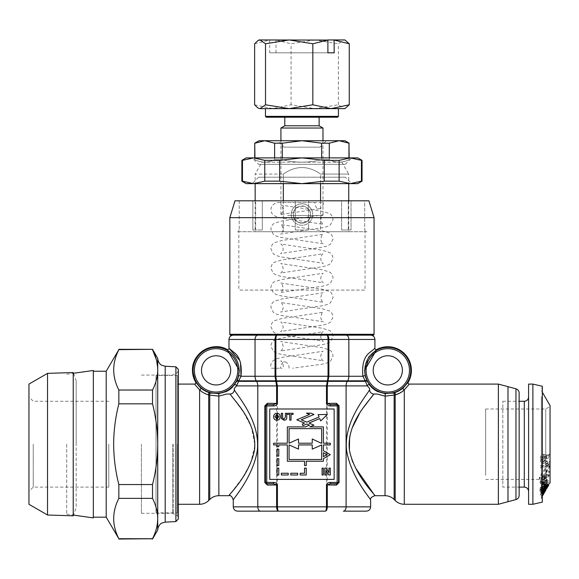 <?xml version="1.0" encoding="UTF-8"?>
<svg xmlns="http://www.w3.org/2000/svg" width="579" height="579" viewBox="0 0 579 579"><rect width="100%" height="100%" fill="white"/><g stroke="black" fill="none" stroke-linecap="round" stroke-linejoin="round"><path stroke-width="0.43" stroke-dasharray="2.9 2.17" d="M498.374 384.094L498.374 504.28M404.294 389.862L409.36 384.094A1.288 1.288 -92 0 1 408.238 382.162L403.433 387.742A1.288 1.049 -131.3 0 0 404.294 389.862L404.294 504.28M507.986 386.671L507.986 501.711L507.986 386.671M373.202 370.357A14.591 14.591 0 0 1 387.8 355.767A14.591 14.591 0 0 1 402.391 370.357A14.591 14.591 0 0 1 387.8 384.955A14.591 14.591 0 0 1 373.202 370.357M408.238 382.162A23.609 23.609 0 0 0 376.806 349.463A1.288 1.288 -178.3 0 1 374.917 348.326L369.105 353.016C363.916 357.315 361.853 365.067 362.903 376.278A1.288 0.441 166.2 0 1 364.263 375.778A1.288 0.441 166.2 0 1 365.233 375.966L364.553 370.357L368.642 357.084M201.506 370.357A14.591 14.591 0 0 1 216.097 355.767A14.591 14.591 0 0 1 230.695 370.357A14.591 14.591 0 0 1 216.097 384.955A14.591 14.591 0 0 1 201.506 370.357M228.98 348.326A1.288 1.288 178.3 0 1 227.091 349.463L239.344 370.357L238.15 377.776M178.325 504.28L177.471 504.28L177.471 384.094L177.471 504.28M178.325 384.094L177.471 384.094M208.708 500.509L208.708 394.943A1.288 1.071 106 0 1 209.96 392.902C206.196 391.715 203.034 389.993 200.464 387.742L195.651 382.162A1.288 1.288 92 0 1 194.537 384.094L199.603 389.862C201.991 392.171 205.024 393.865 208.708 394.943L218.855 396.137L226.686 394.031L230.095 394.031L243.643 412.364L251.46 427.208L254.912 445.171L250.729 462.939L242.746 477.393L229.747 494.763M177.471 512.871L177.471 375.51L177.471 512.871L156.004 512.871L156.004 375.51L156.004 512.871M177.471 375.51L156.004 375.51M293.075 413.283L293.075 414.426L291.049 414.426L291.049 420.151L289.732 420.151L289.732 414.426L287.705 414.426L287.705 413.283L293.075 413.283M281.416 418.668L281.278 413.283L282.603 413.283L282.653 418.161L284.05 419.095L285.418 417.09L285.418 413.283L286.735 413.283L286.735 416.873C286.989 418.986 286.106 420.108 284.086 420.238L281.416 418.668M273.925 415.013L275.416 413.464L276.863 413.196C279.006 413.37 280.091 414.55 280.135 416.728C280.091 418.892 279.013 420.065 276.885 420.238C274.757 420.079 273.672 418.921 273.621 416.757L273.925 415.013M274.938 416.714L276.885 419.095L278.81 416.692L276.885 414.34L274.938 416.714M278.767 456.086L277.052 456.086L277.052 449.224L278.767 449.224L278.767 456.086M278.767 465.53L277.052 465.53L277.052 458.662L278.767 458.662L278.767 465.53M278.767 474.975L277.052 474.975L277.052 468.107L278.767 468.107L278.767 474.975M288.212 473.26L288.212 474.975L281.343 474.975L281.343 473.26L288.212 473.26M324.819 474.975L324.819 468.107L326.201 468.107L328.959 472.623L328.959 468.107L330.276 468.107L330.276 474.975L328.858 474.975L326.136 470.532L326.136 474.975L324.819 474.975M322.09 474.975L322.09 468.107L323.408 468.107L323.408 474.975L322.09 474.975M306.24 474.975L300.233 474.975L300.233 473.26L304.525 473.26L304.525 468.107L306.24 468.107L306.24 474.975M297.657 474.975L290.788 474.975L290.788 473.26L297.657 473.26L297.657 474.975M298.511 449.13L289.073 444.925L289.073 459.523L321.692 459.523L321.692 444.925L312.247 449.13L312.247 444.925L298.511 444.925L298.511 449.13M321.265 443.21L312.247 439.005L312.247 443.21L298.511 443.21L298.511 439.005L289.073 443.21L289.073 428.619L321.692 428.619L321.692 443.21L321.265 443.21M323.408 452.72L323.408 456.679L326.846 454.696L323.408 452.72M306.783 422.149L319.087 416.981L318.088 414.607L327.338 414.455L320.744 420.94L319.753 418.566L308.998 423.075L313.97 425.16L309.823 426.904L323.408 426.904L323.408 443.21L330.276 443.21L330.276 444.925L323.408 444.925L323.408 450.737L330.276 454.696L323.408 458.662L323.408 461.239L306.24 461.239L306.24 465.53L304.525 465.53L304.525 461.239L287.35 461.239L287.35 444.925L278.767 444.925L278.767 446.648L277.052 446.648L277.052 444.925L273.621 444.925L273.621 443.21L287.35 443.21L287.35 426.904L305.379 426.904L309.526 425.16L306.783 424.009L302.955 425.616L302.289 424.031L304.561 423.075L296.795 419.818L309.526 414.477L306.407 413.167L310.843 413.167L313.97 414.477L301.232 419.818L306.783 422.149M334.141 479.39L334.141 408.991L269.756 408.991L269.756 479.39L334.141 479.39M276.596 484.956L276.596 506.857C276.711 509.448 277.355 510.881 278.513 511.148L325.384 511.148C326.042 510.881 326.404 509.448 326.476 506.857L257.8 506.857A4.292 2.757 -90 0 0 260.564 511.148L278.513 511.148L277.826 510.193M325.384 511.148C326.542 510.881 327.178 509.448 327.301 506.857L326.476 506.857L326.476 454.913M277.421 414.405L277.421 385.904L276.596 381.351A1.288 0.883 -20 0 1 276.009 381.351L276.596 385.904L276.596 414.361M238.476 381.351L238.729 380.83A1.288 1.216 -153.9 0 0 236.775 381.148L236.529 381.641A1.288 1.223 -152.6 0 1 238.476 381.351L256.591 381.351L256.258 380.83L275.821 380.83L276.009 381.351L256.591 381.351A6.441 4.14 -90 0 1 257.8 385.904L326.476 385.904L326.476 454.486M233.272 506.857L257.8 506.857L257.8 385.904L236.536 385.904A1.288 1.144 -142 0 0 234.307 385.093M343.333 511.148A4.292 2.757 90 0 0 346.097 506.857L327.301 506.857L327.301 385.904L328.076 380.83A1.288 0.883 20 0 1 327.49 380.83L327.301 381.351L276.596 381.351L275.857 376.278L240.994 376.278A1.288 0.441 -166.2 0 0 239.634 375.778A1.288 0.441 -166.2 0 0 238.664 375.966M240.524 362.751L239.619 360.333M200.464 387.742A1.288 1.049 131.3 0 1 199.603 389.862L199.603 504.28M232.143 387.539A23.5 23.5 0 0 1 226.136 391.614L218.717 393.655L210.944 393.163A1.288 1.1 103.6 0 0 209.75 395.225L209.75 499.467M218.717 393.655L218.855 495.696M230.095 394.031C232.628 393.763 234.032 392.359 234.292 389.812C238.309 396.933 260.246 421.599 257.351 450.071C253.211 477.139 232.722 499.264 233.272 499.988C232.649 499.359 253.168 477.205 257.337 450.144C260.297 421.693 238.273 396.854 234.292 389.812L234.292 388.48M365.805 377.949L367.122 381.148A1.288 1.216 153.9 0 0 365.168 380.83L365.421 381.351A1.288 1.223 152.6 0 1 367.368 381.641L369.59 385.093A1.288 1.144 142 0 0 367.361 385.904L369.605 388.48L369.605 389.812C365.588 396.89 343.593 421.736 346.553 450.136C350.744 477.226 371.146 499.221 370.625 499.988C371.262 499.387 350.787 477.291 346.568 450.223C343.55 421.78 365.624 396.832 369.605 389.812C369.865 392.352 371.262 393.763 373.802 394.031L377.211 394.031L385.035 396.137L394.147 395.225A1.288 1.1 -103.6 0 0 392.953 393.163L385.18 393.655L377.761 391.614A23.5 23.5 0 0 1 371.754 387.539M385.035 495.696L385.18 393.655M394.147 499.467L394.147 395.225L395.182 394.943A1.288 1.071 -106 0 0 393.937 392.902M395.182 500.509L395.182 394.943L402.673 391.252M401.631 389.175L396.224 392.128M328.04 376.278L327.49 380.83L276.407 380.83A1.288 0.883 -20 0 1 275.821 380.83L275.032 376.278L275.032 339.453L348.855 339.453A4.292 2.757 90 0 0 346.097 335.161L276.95 335.161C276.292 335.436 275.93 336.862 275.857 339.453L275.857 376.278L328.865 376.278L328.865 339.453C328.742 336.862 328.105 335.436 326.947 335.161C327.605 335.436 327.967 336.862 328.04 339.453L328.04 376.278M365.421 381.351L328.076 380.83L328.865 376.278L348.855 376.278L348.855 339.453L374.917 339.453M370.625 506.857L346.097 506.857L346.097 385.904A6.441 4.14 90 0 1 347.306 381.351L327.888 381.351A1.288 0.883 20 0 1 327.301 381.351L326.476 385.904L367.361 385.904M355.636 468.114L352.973 462.476M351.887 459.704L349.405 450.129M349.622 436.957L352.075 428.156M359.407 413.703L363.807 407.08M228.98 339.453L255.042 339.453A4.292 2.757 -90 0 1 257.8 335.161L233.272 335.161M318.436 335.161L237.564 335.161L318.436 335.161M276.95 335.161C275.792 335.436 275.155 336.862 275.032 339.453L255.042 339.453L255.042 376.278A6.441 4.14 -90 0 0 256.258 380.83L238.729 380.83M502.833 401.269L519.146 401.269L519.146 487.113L502.833 487.113L502.833 401.269L502.833 487.113M519.146 444.187L519.146 492.266L519.146 444.187M543.326 489.313L546.641 483.545L544.578 487.12L546.808 488.401L548.87 484.818L546.641 483.537L548.863 484.826M540.887 493.525L547.488 482.083L540.279 494.524L540.887 493.525L543.116 494.813L545.983 489.848M545.194 489.364L545.288 490.427L544.557 491.672L544.463 490.608L545.194 489.364L542.964 488.126L543.059 489.154L542.328 490.399L542.234 489.371L542.964 488.126M550.05 482.821L550.05 405.561M541.351 396.716L541.351 497.889L541.351 396.716M540.743 489.255L539.722 490.782L540.373 489.349L542.603 490.507L542.262 489.834L544.796 483.081L547.604 479.513L547.35 480.975L544.796 479.904L545.36 480.975L542.559 487.113L540.743 489.255L542.972 490.427L541.958 491.955L542.291 490.218M545.382 480.606L547.589 482.112L544.788 488.307L542.972 490.427M542.617 486.309L541.336 487.931L544.224 481.301L544.586 481.808L542.617 486.309L544.853 487.482L543.565 489.089L546.453 482.394L546.764 483.371L544.853 487.482M544.224 481.301L546.815 482.937L544.224 481.301M540.967 488.003L542.617 482.951L543.746 481.54L540.967 488.003L543.196 489.146L544.853 484.022L545.975 482.618L543.196 489.146M540.062 489.081L540.373 489.349L540.033 488.705L542.566 482.032L544.904 478.515L545.375 478.457L544.796 479.904L547.611 481.735M550.05 477.501L550.05 406.516L550.05 477.501M545.758 475.308L545.758 408.991L545.758 475.308M485.665 475.308L485.665 408.991L485.665 475.308M542.32 496.203L541.351 497.889L542.32 502.102L542.32 386.273L541.351 390.492L542.32 392.178M532.883 504.28L532.883 384.094M528.591 504.28L528.591 384.094M528.591 485.933L528.591 396.97L528.591 485.933M543.775 493.699L545.556 490.601M540.931 490.116L540.685 492.02C540.648 492.895 541.43 491.998 543.037 489.32L546.127 483.132C546.055 482.314 545.165 483.204 543.457 485.81L540.931 490.116L543.167 491.31M541.553 489.465L543.782 490.674M543.457 485.81L545.686 487.004M548.356 484.377L546.055 482.785L548.284 484.015M545.396 485.021L547.625 486.288M542.914 493.265L540.735 492.396L542.972 493.648M543.037 489.32L545.266 490.594M544.81 486.186L547.046 487.46M543.449 486.512L542.147 488.857L545.266 484.536L543.449 486.512L545.679 487.728M542.147 488.857L544.376 490.073M547.459 485.6L545.266 484.536L547.502 485.781M544.839 485.723L547.075 486.982M543.174 488.763L544.296 486.83L541.524 490.652C541.524 491.195 542.082 490.565 543.174 488.763L545.404 490.022M544.296 486.83L546.525 488.09M543.022 491.687L541.524 490.652L543.088 491.52M541.712 489.943L543.942 491.173M545.845 484.428L548.074 485.701M545.295 485.535L547.524 486.809M542.328 490.399L544.557 491.672M543.059 489.154L545.288 490.427M542.559 487.113L544.788 488.307M539.722 490.782L541.958 491.955M540.033 488.705L542.262 489.834M542.566 482.032L544.796 483.081M544.296 480.078L546.525 481.142M541.336 487.931L543.565 489.089M542.617 482.951L544.853 484.022M543.746 481.54L545.975 482.618M540.808 487.532L543.037 488.662M544.904 478.515L547.133 479.557M546.171 471.501L546.981 470.481L546.96 474.635L543.442 479.846L543.601 476.51L542.472 477.241L540.815 481.33L541.908 481.489L541.821 482.705L540.373 483.595L540.019 482.394L542.407 475.989L544.231 474.867L544.542 477.147L546.192 474.679L546.171 471.501L548.4 472.377L549.21 471.349L549.189 475.641L545.671 480.867L545.816 477.436L544.701 478.16L543.044 482.3L543.283 483.002L544.137 482.495L544.05 483.74L542.617 484.609L542.248 483.356L544.636 476.864L546.438 475.764L546.779 478.131L548.422 475.656L548.4 472.377M546.192 474.679L548.422 475.656M544.542 477.147L546.779 478.131M544.694 476.191L546.923 477.161M542.407 475.989L544.636 476.864M540.019 482.394L542.248 483.356M541.821 482.705L544.05 483.74M541.908 481.489L544.137 482.495M543.044 482.3L540.815 481.33L541.047 482.003L543.283 483.002M542.472 477.241L544.701 478.16M546.96 474.635L549.189 475.641M546.981 470.481L549.21 471.349M543.442 479.846L545.671 480.867M543.891 477.407L546.12 478.377M547.35 464.908L547.358 466.435L539.244 478.804L539.324 477.32L547.35 464.908L549.58 465.61L549.594 467.181L541.474 479.658L541.553 478.138L549.58 465.61M539.244 478.804L541.474 479.658M547.358 466.435L549.594 467.181M539.324 477.32L541.553 478.138M547.416 461.036L547.307 463.793L546.402 465.183L546.504 463.352L540.511 467.608L540.554 465.878L547.416 461.036L549.652 461.601L549.543 464.459L548.639 465.863L548.74 463.974L542.74 468.208L542.784 466.442L549.652 461.601M540.554 465.878L542.784 466.442M547.307 463.793L549.543 464.459M546.402 465.183L548.639 465.863M546.504 463.352L548.74 463.974M540.511 467.608L542.74 468.208M546.699 457.83C546.598 455.376 545.881 454.341 544.557 454.725C543.225 455.68 542.501 457.519 542.4 460.24L543.659 463.417L544.412 463.301L546.504 460.848L549.688 455.333L549.225 454.016L546.554 458.763L546.699 457.83L544.47 457.432C544.369 455.058 543.652 454.059 542.328 454.443C540.989 455.384 540.272 457.186 540.171 459.842L541.408 462.918L542.183 462.795L544.267 460.37L547.459 454.964L546.996 453.697L544.325 458.344L544.47 457.432M543.001 454.32L545.215 454.602L543.001 454.32M542.4 460.24L540.171 459.842M544.412 463.301L542.183 462.795M546.504 460.848L544.267 460.37M549.688 455.333L547.459 454.964M543.645 458.119L542.284 460.949L541.054 459.371L542.357 456.324L545.005 456.578L542.357 456.324L543.645 458.119L545.874 458.525L544.513 461.405L544.028 461.492L541.785 461.036L544.513 461.405L543.283 459.769L544.586 456.657L545.874 458.525M541.054 459.371L543.283 459.769M546.554 458.763L544.325 458.344M547.488 482.083L549.724 483.371L547.488 482.068L546.641 483.537M545.418 485.607L547.654 486.896M545.679 484.869L547.908 486.143M544.246 487.547L546.475 488.828M542.422 490.391L544.651 491.665M541.539 492.411L540.279 494.56L542.509 495.812M542.234 491.13L544.463 492.418M544.122 487.931L546.359 489.219M545.57 485.434L547.799 486.715L548.878 484.833M547.727 486.678L546.808 488.401M545.679 485.072L547.915 486.353M542.422 490.63L544.651 491.911M546.004 489.776L543.775 488.488L546.004 489.791M541.112 493.098L543.341 494.379L541.112 493.113M542.335 491.021L544.571 492.309M239.207 200.812L239.207 230.001L239.207 200.812L252.864 200.812L252.864 230.001L252.864 200.812L239.207 200.812M252.864 230.001L262.301 230.001L255.629 230.001L255.629 200.812L252.864 200.812L262.301 200.812L262.301 230.001L262.301 200.812L295.268 200.812L295.268 230.001L295.268 200.812L255.629 200.812L255.629 230.001L252.864 230.001L262.301 230.001L252.864 230.001M295.268 230.001L308.621 230.001L308.621 200.812L308.621 230.001L295.268 230.001M308.621 200.812L351.033 200.812L351.033 230.001L351.033 200.812L364.69 200.812L364.69 230.001L364.69 200.812L341.596 200.812L341.596 230.001L341.596 200.812L308.621 200.812M341.596 230.001L351.033 230.001L341.596 230.001L351.033 230.001L348.269 230.001L348.269 200.812L348.269 230.001L341.596 230.001M365.045 230.001L365.045 290.093L238.852 290.093L365.045 290.093M238.852 230.001L238.852 290.093M230.695 335.161L373.202 335.161M229.834 217.653L374.063 217.653M234.987 200.812L368.91 200.812M367.455 200.812L364.69 200.812L367.455 200.812M295.268 200.812L301.948 200.812L295.268 200.812M291.215 214.541A10.733 10.733 0 0 0 301.948 225.274A10.733 10.733 0 0 0 312.682 214.541A10.733 10.733 0 0 1 301.948 225.274A10.733 10.733 0 0 1 291.215 214.541A10.733 10.733 0 0 1 301.948 203.815A10.733 10.733 0 0 1 312.682 214.541A10.733 10.733 0 0 0 301.948 203.815A10.733 10.733 0 0 0 291.215 214.541M310.532 214.541A8.584 8.584 0 0 1 301.948 223.132A8.584 8.584 0 0 1 293.365 214.541A8.584 8.584 0 0 1 301.948 205.958A8.584 8.584 0 0 1 310.532 214.541C311.075 203.482 292.836 203.453 293.365 214.541A8.584 8.584 0 0 0 301.948 223.132A8.584 8.584 0 0 0 310.532 214.541C311.061 225.622 292.836 225.622 293.365 214.541C292.822 203.468 311.082 203.482 310.532 214.541A8.584 8.584 0 0 0 301.948 205.958A8.584 8.584 0 0 0 293.365 214.541C292.829 225.629 311.068 225.615 310.532 214.541M283.334 200.812L283.334 231.716L320.563 231.716L320.563 174.069L348.739 174.069L348.739 183.637M348.739 200.812L348.739 231.716L320.563 231.716L348.739 231.716M262.026 162.178L341.871 162.178L262.026 162.178L255.158 174.069L283.334 174.069L255.158 174.069L255.158 183.637M341.871 162.178L348.739 174.069L320.563 174.069C308.216 165.399 295.804 165.399 283.334 174.069L283.334 183.637M320.563 183.637L320.563 174.069C308.202 165.399 295.789 165.399 283.334 174.069L283.334 231.716L320.563 231.716L320.563 200.812M283.334 231.716L255.158 231.716L283.334 231.716M366.992 231.716L236.905 231.716L366.992 231.716M289.102 368.215A6.224 4.285 90 0 0 285.288 362.027A6.224 4.285 90 0 0 284.817 361.991A6.224 4.285 90 0 0 280.533 368.215L282.675 368.215C284.832 366.413 281.061 359.827 280.685 360.992L285.288 362.027M278.398 202.527L323.364 202.527A6.224 4.285 -90 0 1 319.528 208.715A6.224 4.285 -90 0 1 319.08 208.751A6.224 4.285 -90 0 1 314.795 202.527L277.544 202.527C271.942 204.119 269.959 207.535 271.573 212.761C272.463 214.527 274.193 215.866 276.762 216.77L281.77 218.022L323.437 224.326C322.677 224.413 321.758 223.06 320.679 220.273C321.345 216.481 322.185 214.657 323.212 214.795L282.024 220.961L274.511 223.212C272.608 224.138 271.377 226.099 270.827 229.096L273.346 234.437L276.69 236.239L281.56 237.477L323.437 243.817C322.677 243.904 321.758 242.55 320.679 239.764C321.345 235.979 322.185 234.148 323.212 234.285L282.024 240.451L274.511 242.71C272.608 243.629 271.377 245.59 270.827 248.586L273.346 253.928L276.69 255.73L281.56 256.967L323.437 263.315C322.677 263.394 321.758 262.048 320.679 259.254C321.345 255.469 322.185 253.638 323.212 253.783L282.024 259.949L274.511 262.2C272.608 263.119 271.377 265.081 270.827 268.084L273.346 273.426L276.69 275.22L281.56 276.465L323.437 282.805C322.677 282.892 321.758 281.539 320.679 278.752C321.345 274.96 322.185 273.136 323.212 273.274L282.024 279.44L274.511 281.691C272.608 282.617 271.377 284.571 270.827 287.575L273.346 292.916L276.69 294.718L281.56 295.956L323.437 302.296C322.677 302.383 321.758 301.029 320.679 298.243C321.345 294.45 322.185 292.627 323.212 292.764L282.024 298.93L274.511 301.189C272.608 302.108 271.377 304.069 270.827 307.065L273.346 312.407L276.69 314.209L281.56 315.446L323.437 321.786C322.677 321.873 321.758 320.52 320.679 317.733C321.345 313.948 322.185 312.117 323.212 312.255L282.024 318.428L274.511 320.679C272.608 321.598 271.377 323.56 270.827 326.556L273.346 331.897L276.69 333.699L281.56 334.944L323.437 341.284C322.677 341.364 321.758 340.018 320.679 337.231C321.345 333.439 322.185 331.615 323.212 331.753L282.024 337.919L274.511 340.17C272.608 341.089 271.377 343.05 270.827 346.054L273.346 351.395L276.69 353.19L281.56 354.435L323.437 360.775C322.677 360.862 321.758 359.508 320.679 356.722C321.345 352.929 322.185 351.106 323.212 351.243L282.024 357.409L276.393 358.835L273.201 360.579C270.748 363.373 270.132 365.921 271.341 368.215L280.533 368.215M319.528 208.715L280.46 214.577C281.22 214.664 282.139 213.311 283.218 210.524C282.552 206.739 281.705 204.908 280.685 205.046L321.873 211.219L329.386 213.47C331.289 214.389 332.52 216.351 333.07 219.347L330.551 224.688C328.698 226.143 325.955 227.156 322.337 227.728L280.46 234.075C281.22 234.155 282.139 232.809 283.218 230.022C282.552 226.23 281.705 224.406 280.685 224.543L321.873 230.71L329.386 232.961C331.289 233.88 332.52 235.841 333.07 238.845L330.551 244.186L327.207 245.981L322.337 247.226L280.46 253.566C281.22 253.653 282.139 252.299 283.218 249.513C282.552 245.72 281.705 243.897 280.685 244.034L321.873 250.2L329.386 252.451C331.289 253.378 332.52 255.332 333.07 258.335L330.551 263.677L327.207 265.479L322.337 266.716L280.46 273.056C281.22 273.143 282.139 271.79 283.218 269.003C282.552 265.211 281.705 263.387 280.685 263.525L321.873 269.691L329.386 271.949C331.289 272.868 332.52 274.83 333.07 277.826L330.551 283.167L327.207 284.969L322.337 286.207L280.46 292.547C281.22 292.634 282.139 291.28 283.218 288.494C282.552 284.709 281.705 282.878 280.685 283.015L321.873 289.189L329.386 291.44C331.289 292.359 332.52 294.32 333.07 297.317L330.551 302.665C328.698 304.113 325.955 305.126 322.337 305.705L280.46 312.045C281.22 312.124 282.139 310.778 283.218 307.992C282.552 304.199 281.705 302.376 280.685 302.513L321.873 308.679L329.386 310.93C331.289 311.849 332.52 313.811 333.07 316.814L330.551 322.156L327.207 323.951L322.337 325.195L280.46 331.535C281.22 331.622 282.139 330.269 283.218 327.482C282.552 323.69 281.705 321.866 280.685 322.004L321.873 328.17L329.386 330.428C331.289 331.347 332.52 333.309 333.07 336.305L330.551 341.646L327.207 343.448L322.337 344.686L280.46 351.026C281.22 351.113 282.139 349.759 283.218 346.973C282.552 343.188 281.705 341.357 280.685 341.494L321.873 347.668L329.386 349.919C331.289 350.838 332.52 352.799 333.07 355.796L330.551 361.137L327.207 362.939L322.337 364.177L292.641 368.215M277.211 108.628L338.433 108.628L277.211 108.628M265.464 116.35L338.433 116.35M266.318 117.211L337.579 117.211M290.303 117.211L319.116 117.211L290.303 117.211M284.781 125.795L319.116 125.795M280.916 128.024L322.981 128.024M287.691 215.511L322.981 215.511L287.691 215.511M259.023 108.628L344.874 108.628M254.63 104.792L272.847 108.628L291.063 104.792L314.723 108.628L338.382 104.792L343.825 108.628L345.945 108.005M345.945 40.573L343.825 39.951L338.382 43.78L314.723 39.951L344.874 39.951M314.723 39.951L291.063 43.78L276.002 40.074L314.723 39.951M259.023 39.951L276.147 39.951M254.63 43.78L269.836 39.951M269.691 40.074L269.691 52.827L327.895 52.827L269.691 52.827M276.002 52.827L276.002 40.074M291.063 104.792L291.063 43.78M338.382 104.792L338.382 43.78M283.92 147.153L319.977 147.153L283.92 147.153L277.479 140.719L326.411 140.719L277.479 140.719M319.977 147.153L326.411 140.719M349.166 143.194L348.956 157.886M349.166 157.886L349.166 159.695M329.285 157.886L329.285 159.695L321.62 159.695L321.62 157.886M282.277 157.886L282.277 159.695L274.612 159.695L274.612 157.886M254.941 157.886L254.731 143.194M282.277 159.695L282.277 143.194L274.612 143.194L274.612 159.695L282.277 159.695C295.399 162.967 308.513 162.967 321.62 159.695L329.285 159.695L329.285 143.194L321.62 143.194L321.62 159.695C308.513 162.967 295.399 162.967 282.277 159.695M321.62 143.194L301.948 140.719L282.277 143.194M274.612 143.194L264.777 140.719L344.874 140.719M254.941 159.695C261.476 162.967 268.034 162.967 274.612 159.695C268.077 162.967 261.52 162.967 254.941 159.695M259.023 140.719L264.777 140.719L254.941 143.194M348.956 159.695C342.421 162.967 335.863 162.967 329.285 159.695C335.82 162.967 342.377 162.967 348.956 159.695M348.956 143.194L339.12 140.719L329.285 143.194M106.21 444.187L106.21 371.211L106.21 444.187M118.847 403.831L152.516 403.831L152.516 390.022L118.847 390.022L118.847 403.831C115.467 417.148 113.73 430.602 113.643 444.187C113.752 457.924 115.489 471.378 118.847 484.551L118.847 498.36C111.993 511.771 111.993 525.225 118.847 538.716L118.847 539.049M157.72 358.343L157.72 518.538C157.618 511.677 155.889 504.953 152.516 498.36L152.516 484.551L118.847 484.551M178.325 369.373L178.325 519.008M141.414 444.187L141.414 513.298L141.414 444.187M152.516 539.049L118.847 538.716M118.847 498.36L152.516 498.36M118.847 349.325L118.847 349.665C111.993 363.076 111.993 376.531 118.847 390.022M118.847 349.665L152.516 349.325M152.516 390.022C155.889 383.414 157.626 376.683 157.72 369.843L156.352 359.675M152.516 538.716C155.889 532.108 157.626 525.377 157.72 518.538M152.516 484.551C155.881 471.386 157.611 457.931 157.72 444.187C157.633 430.595 155.903 417.141 152.516 403.831M28.95 384.094L28.95 504.28M33.242 444.187L33.242 487.113L33.242 444.187M47.536 373.361L47.536 515.013M76.16 380.627L76.16 444.187L76.16 380.627L73.229 372.565L73.229 515.817L76.16 507.754L76.16 444.187L76.16 507.754M108.787 444.187L108.787 487.113L108.787 444.187M28.95 444.187L28.95 491.405L28.95 444.187M93.335 370.48L93.335 517.894M66.723 444.187L66.723 514.159L66.723 444.187M362.041 160.361L361.426 160.361L361.426 181.162L362.041 181.162M345.301 177.203L258.596 177.203L345.301 177.203L351.743 183.637L350.266 183.637L361.426 181.162M258.596 177.203L252.154 183.637L351.743 183.637M258.596 164.32L345.301 164.32L258.596 164.32L252.154 157.886L357.75 157.886M345.301 164.32L351.743 157.886M246.147 157.886L252.154 157.886M264.777 160.361L264.777 181.162L279.643 181.162L279.643 160.361L264.777 160.361L253.624 157.886L350.273 157.886L339.12 160.361L324.254 160.361L324.254 181.162L339.12 181.162L339.12 160.361M241.856 181.162L252.154 183.637M246.147 183.637L253.624 183.637L264.777 181.162M279.643 181.162L301.948 183.637L324.254 181.162M253.624 183.637L357.75 183.637M242.471 181.162L242.471 160.361L241.856 160.361M339.12 181.162L350.273 183.637M361.426 160.361L350.273 157.886M324.254 160.361L301.948 157.886L279.643 160.361M253.624 157.886L242.471 160.361M409.491 370.357A21.698 21.698 0 0 1 387.8 392.055A21.698 21.698 0 0 1 366.102 370.357A21.698 21.698 0 0 1 387.8 348.667A21.698 21.698 0 0 1 409.491 370.357M364.813 370.357A22.979 22.979 0 0 0 387.8 393.344A22.979 22.979 0 0 0 410.779 370.357A22.979 22.979 0 0 0 387.8 347.378A22.979 22.979 0 0 0 364.813 370.357M237.795 370.357A21.698 21.698 0 0 1 216.097 392.055A21.698 21.698 0 0 1 194.406 370.357A21.698 21.698 0 0 1 216.097 348.667A21.698 21.698 0 0 1 237.795 370.357M193.118 370.357A22.979 22.979 0 0 0 216.097 393.344A22.979 22.979 0 0 0 239.084 370.357A22.979 22.979 0 0 0 216.097 347.378A22.979 22.979 0 0 0 193.118 370.357M195.651 382.162A23.609 23.609 0 0 1 227.091 349.463M276.596 419.073L276.596 483.393M365.168 380.83L347.639 380.83A6.441 4.14 90 0 0 348.855 376.278L362.903 376.278M277.421 506.857L277.421 419.03M515.961 388.806L515.961 499.568M524.299 401.269L524.299 487.113M229.834 334.3L374.063 334.3M165.21 366.239L165.21 522.142M175.886 366.797L175.886 521.578M177.254 444.187L177.254 515.679L177.254 444.187M173.62 444.187L173.62 513.587L173.62 444.187M172.549 444.187L172.549 513.298L172.549 444.187M485.665 408.991L545.758 408.991L550.05 406.516M485.665 479.39L545.758 479.39L550.05 481.866M540.214 489.335L542.451 490.485M544.405 481.315L546.627 482.416M544.231 474.867L546.438 475.764M540.373 483.595L542.617 484.609M543.601 476.51L545.816 477.436M541.408 462.918L543.659 463.417M540.279 494.56L542.509 495.848M544.578 487.12L546.808 488.408M255.158 200.812L255.158 231.716M322.981 140.719L322.981 215.511M280.916 140.719L280.916 215.511M254.731 157.886L254.731 159.695M141.414 513.298L172.549 513.298L177.254 515.679L178.325 517.539M141.414 375.083L172.549 375.083L177.254 372.695L178.325 370.835M108.787 401.269L33.242 401.269L28.95 396.97M108.787 487.113L33.242 487.113L28.95 491.405M66.723 514.159L73.229 515.071M66.723 374.222L73.229 373.31"/><path stroke-width="0.87" d="M385.18 393.655L385.035 495.696C388.574 495.747 391.607 497.006 394.147 499.467L395.182 500.509L395.182 394.943L385.035 396.137L377.211 394.031L373.802 394.031C369.901 400.436 346.228 422.554 349.419 450.187C354.609 475.96 375.67 495.074 374.917 495.696C375.539 494.922 354.551 475.887 349.398 450.086C346.285 422.54 369.858 400.473 373.802 394.031C371.262 393.763 369.865 392.352 369.605 389.812C365.588 396.89 343.593 421.736 346.553 450.136C350.744 477.226 371.146 499.221 370.625 499.988C371.262 499.387 350.787 477.291 346.568 450.223C343.55 421.78 365.624 396.832 369.605 389.812L369.605 388.48L367.361 385.904L365.421 381.351A1.288 1.223 152.6 0 1 367.368 381.641L371.754 387.539A23.5 23.5 0 0 0 377.761 391.614L385.18 393.655L393.937 392.902C397.693 391.715 400.863 389.993 403.433 387.742L408.238 382.162A23.609 23.609 0 0 0 376.806 349.463L364.553 370.357L365.233 375.966L367.122 381.148A1.288 1.216 153.9 0 0 365.168 380.83L362.903 376.278A1.288 0.441 166.2 0 1 364.263 375.778A1.288 0.441 166.2 0 1 365.233 375.966L365.805 377.949M519.146 392.953L519.146 401.269L524.299 401.269L524.299 487.113L519.146 487.113L519.146 495.421L519.146 392.953C519.016 390.854 517.959 389.472 515.961 388.806L515.961 499.568L498.374 504.28L404.294 504.28L404.294 389.862C401.906 392.171 398.873 393.865 395.182 394.943A1.288 1.071 -106 0 0 393.937 392.902L392.953 393.163A1.288 1.1 -103.6 0 1 394.147 395.225L394.147 499.467M515.961 388.806L507.986 386.671L507.986 501.711L507.986 386.671L498.374 384.094L409.36 384.094A1.288 1.288 88 0 1 408.238 382.162M373.202 370.357A14.591 14.591 0 0 1 387.8 355.767A14.591 14.591 0 0 1 402.391 370.357A14.591 14.591 0 0 1 387.8 384.955A14.591 14.591 0 0 1 373.202 370.357M368.642 357.084L376.806 349.463A1.288 1.288 -178.3 0 1 374.917 348.326L374.917 339.453L348.855 339.453A4.292 2.757 -90 0 0 346.097 335.161L326.947 335.161C328.105 335.436 328.742 336.862 328.865 339.453L328.04 339.453C327.967 336.862 327.605 335.436 326.947 335.161L276.95 335.161C276.292 335.436 275.93 336.862 275.857 339.453L275.032 339.453C275.155 336.862 275.792 335.436 276.95 335.161M239.619 360.333L228.98 348.326A1.288 1.288 -1.7 0 1 227.091 349.463C212.334 340.843 191.729 353.291 192.489 370.357L195.651 382.162L200.464 387.742C203.034 389.993 206.196 391.715 209.96 392.902L218.717 393.655L226.136 391.614A23.5 23.5 0 0 0 232.143 387.539L236.775 381.148L238.664 375.966L239.344 370.357L227.091 349.463A23.609 23.609 0 0 0 195.651 382.162L195.651 382.162A1.288 1.288 92 0 1 194.537 384.094L178.325 384.094M201.506 370.357A14.591 14.591 0 0 1 216.097 355.767A14.591 14.591 0 0 1 230.695 370.357A14.591 14.591 0 0 1 216.097 384.955A14.591 14.591 0 0 1 201.506 370.357M218.717 393.655L218.855 396.137L208.708 394.943A1.288 1.071 106 0 1 209.96 392.902L210.944 393.163A1.288 1.1 -76.4 0 0 209.75 395.225L209.75 499.467L208.708 500.509C206.175 502.977 203.142 504.229 199.603 504.28L178.325 504.28M237.564 511.148L260.564 511.148L237.564 511.148C234.951 510.895 233.525 509.462 233.272 506.857L326.476 506.857C326.404 509.448 326.042 510.881 325.384 511.148C326.542 510.881 327.178 509.448 327.301 506.857L346.097 506.857L346.097 385.904L327.301 385.904L327.888 381.351L365.421 381.351L365.168 380.83L328.076 380.83A1.288 0.883 -160 0 1 327.49 380.83L328.04 376.278L348.855 376.278L348.855 339.453L328.865 339.453L328.865 376.278L327.888 381.351A1.288 0.883 -160 0 1 327.301 381.351L327.49 380.83L276.407 380.83L277.421 385.904L277.421 403.447C277.153 404.967 275.836 405.807 273.469 405.966L273.469 404.678L276.596 403.433L276.596 385.904L275.032 376.278L275.032 339.453L228.98 339.453C229.233 336.848 230.659 335.415 233.272 335.161L257.8 335.161A4.292 2.757 90 0 0 255.042 339.453L255.042 376.278L275.857 376.278L276.407 380.83A1.288 0.883 160 0 1 275.821 380.83L238.729 380.83L236.536 385.904L234.292 388.48L234.292 389.812C234.032 392.359 232.628 393.763 230.095 394.031C234.003 400.451 257.619 422.504 254.492 450.107C249.354 475.88 228.242 495.059 228.98 495.696C228.329 494.951 249.426 475.8 254.507 450.006C257.532 422.366 234.039 400.53 230.095 394.031L226.686 394.031L218.855 396.137L218.855 495.696C215.323 495.747 212.29 497.006 209.75 499.467M336.442 403.288A1.288 0.825 -90.8 0 0 337.267 404.576L339.055 405.828L336.442 403.288L326.476 403.425L326.476 385.904L327.301 385.904L327.301 403.425L330.428 404.678L337.166 404.678A1.288 1.288 45 0 1 338.454 405.966L338.592 482.553L337.267 483.805L330.428 483.704L327.301 484.941L327.301 506.857L326.476 506.857L326.476 484.956L327.301 484.956L326.476 484.934C326.737 483.407 328.061 482.568 330.428 482.416L337.166 482.416L337.166 483.704L330.428 483.704L330.428 482.416M228.98 339.453L228.98 348.326L234.792 353.016C239.974 357.315 242.044 365.067 240.994 376.278A1.288 0.441 13.8 0 0 239.634 375.778A1.288 0.441 13.8 0 0 238.664 375.966M273.469 405.966L266.731 405.966L266.731 482.416L273.469 482.416L273.469 483.704L276.596 484.956L276.596 506.857C276.711 509.448 277.355 510.881 278.513 511.148L260.564 511.148A4.292 2.757 90 0 1 257.8 506.857L257.8 385.904A6.441 4.14 90 0 0 256.591 381.351L256.258 380.83A6.441 4.14 90 0 1 255.042 376.278L240.994 376.278L238.729 380.83L240.994 376.278L240.524 362.751M237.571 379.361L236.775 381.148A1.288 1.216 -153.9 0 1 238.729 380.83M232.143 387.539L236.529 381.641A1.288 1.223 -152.6 0 1 238.476 381.351L276.009 381.351A1.288 0.883 160 0 0 276.596 381.351L327.301 381.351L326.476 385.904L236.536 385.904L234.292 388.48M293.075 413.283L293.075 414.426L291.049 414.426L291.049 420.151L289.732 420.151L289.732 414.426L287.705 414.426L287.705 413.283L293.075 413.283M281.416 418.668L281.278 413.283L282.603 413.283L282.653 418.161L284.05 419.095L285.418 417.09L285.418 413.283L286.735 413.283L286.735 416.873C286.989 418.986 286.106 420.108 284.086 420.238L281.416 418.668M273.925 415.013L275.416 413.464L276.863 413.196C279.006 413.37 280.091 414.55 280.135 416.728C280.091 418.892 279.013 420.065 276.885 420.238C274.757 420.079 273.672 418.921 273.621 416.757L273.925 415.013M274.938 416.714L276.885 419.095L278.81 416.692L276.885 414.34L274.938 416.714M278.767 456.086L277.052 456.086L277.052 449.224L278.767 449.224L278.767 456.086M278.767 465.53L277.052 465.53L277.052 458.662L278.767 458.662L278.767 465.53M278.767 474.975L277.052 474.975L277.052 468.107L278.767 468.107L278.767 474.975M288.212 473.26L288.212 474.975L281.343 474.975L281.343 473.26L288.212 473.26M326.136 474.975L324.819 474.975L324.819 468.107L326.201 468.107L328.959 472.623L328.959 468.107L330.276 468.107L330.276 474.975L328.858 474.975L326.136 470.532L326.136 474.975M323.408 474.975L322.09 474.975L322.09 468.107L323.408 468.107L323.408 474.975M306.24 468.107L306.24 474.975L300.233 474.975L300.233 473.26L304.525 473.26L304.525 468.107L306.24 468.107M297.657 473.26L297.657 474.975L290.788 474.975L290.788 473.26L297.657 473.26M298.511 449.13L289.073 444.925L289.073 459.523L321.692 459.523L321.692 444.925L312.247 449.13L312.247 444.925L298.511 444.925L298.511 449.13M321.265 443.21L312.247 439.005L312.247 443.21L298.511 443.21L298.511 439.005L289.073 443.21L289.073 428.619L321.692 428.619L321.692 443.21L321.265 443.21M323.408 452.72L323.408 456.679L326.846 454.696L323.408 452.72M306.783 422.149L319.087 416.981L318.088 414.607L327.338 414.455L320.744 420.94L319.753 418.566L308.998 423.075L313.97 425.16L309.823 426.904L323.408 426.904L323.408 443.21L330.276 443.21L330.276 444.925L323.408 444.925L323.408 450.737L330.276 454.696L323.408 458.662L323.408 461.239L306.24 461.239L306.24 465.53L304.525 465.53L304.525 461.239L287.35 461.239L287.35 444.925L278.767 444.925L278.767 446.648L277.052 446.648L277.052 444.925L273.621 444.925L273.621 443.21L287.35 443.21L287.35 426.904L305.379 426.904L309.526 425.16L306.783 424.009L302.955 425.616L302.289 424.031L304.561 423.075L296.795 419.818L309.526 414.477L306.407 413.167L310.843 413.167L313.97 414.477L301.232 419.818L306.783 422.149M269.756 479.39L334.141 479.39L334.141 408.991L269.756 408.991L269.756 479.39M277.826 510.193L277.421 506.857C277.486 509.448 277.855 510.881 278.513 511.148L325.384 511.148M266.731 404.678A1.288 1.288 135 0 0 265.443 405.966L266.63 404.576A1.288 0.825 90.8 0 0 267.455 403.288L264.842 405.828L265.305 405.828L265.305 482.553L264.842 482.553L267.455 485.086A1.288 0.825 -90.8 0 0 266.63 483.805L265.443 482.416A1.288 1.288 45 0 0 266.731 483.704L273.469 483.704L266.731 483.704L266.731 482.416L265.443 482.416L265.443 405.966L266.731 405.966L266.731 404.678L273.469 404.678L266.731 404.678M338.592 482.553L338.592 405.828L330.428 405.966L330.428 404.678L337.267 404.576L337.166 482.416L338.454 482.416A1.288 1.288 135 0 1 337.166 483.704L337.267 483.805A1.288 0.825 -89.2 0 0 336.442 485.086L339.055 482.553L339.055 405.828M277.421 403.425L276.596 403.425L277.421 403.447M273.469 482.416C275.857 482.575 277.175 483.422 277.421 484.956L267.455 485.086M343.333 511.148L366.333 511.148L343.333 511.148A4.292 2.757 -90 0 0 346.097 506.857L370.625 506.857C370.372 509.462 368.939 510.895 366.333 511.148M236.55 385.882L238.186 382.401M238.15 377.776L237.636 379.194M208.708 500.509L208.708 394.943C205.031 393.865 201.991 392.171 199.603 389.862L194.537 384.094M199.603 504.28L199.603 389.862A1.288 1.049 131.3 0 0 200.464 387.742M229.747 494.763L228.98 495.696L218.855 495.696M234.292 389.812C238.309 396.933 260.246 421.599 257.351 450.071C253.211 477.139 232.722 499.264 233.272 499.988C232.649 499.359 253.168 477.205 257.337 450.144C260.297 421.693 238.273 396.854 234.292 389.812M371.754 387.539L369.59 385.093A1.288 1.144 -38 0 0 367.361 385.904L346.097 385.904A6.441 4.14 -90 0 1 347.306 381.351L347.639 380.83A6.441 4.14 -90 0 0 348.855 376.278L362.903 376.278C361.853 365.067 363.916 357.315 369.105 353.016L374.917 348.326M402.673 391.252L404.294 389.862A1.288 1.049 -131.3 0 1 403.433 387.742L401.631 389.175M396.224 392.128L393.937 392.902M362.903 376.278L365.168 380.83M365.421 381.351L367.361 385.904M409.36 384.094L404.294 389.862M498.374 504.28L498.374 384.094M385.035 495.696L374.917 495.696L355.636 468.114M352.973 462.476L351.887 459.704M349.405 450.129L349.622 436.957M352.075 428.156L359.407 413.703M363.807 407.08L373.802 394.031M234.307 385.093A1.288 1.144 -142 0 1 236.536 385.904M547.929 484.138L548.356 484.377C548.284 483.523 547.394 484.399 545.686 487.004L543.167 491.31L542.914 493.265C542.878 494.155 543.659 493.265 545.266 490.594L548.074 485.701L547.625 486.288L548.284 484.015M542.914 493.265L542.972 493.648M545.983 489.848L542.32 496.203M542.509 495.812L543.341 494.401M542.32 392.178L550.05 405.561L550.05 482.821L549.587 483.624M532.883 384.094L542.32 386.273L542.32 502.102L532.883 504.28L532.883 384.094L528.591 384.094L528.591 504.28L532.883 504.28M545.353 487.554L545.679 487.728L544.376 490.073L547.075 486.982L547.502 485.781L546.865 485.274M547.502 485.781C547.401 485.332 546.793 485.984 545.679 487.728M546.272 487.945L543.79 492.121L543.319 491.861M543.088 491.52L543.753 491.889C543.761 492.447 544.311 491.824 545.404 490.022L546.525 488.09M543.522 490.941L543.942 491.173M546.808 488.408L548.878 484.833M229.834 217.653L374.063 217.653L368.91 200.812L234.987 200.812L229.834 217.653L229.834 334.3A0.861 0.861 0 0 0 230.695 335.161L373.202 335.161A0.861 0.861 0 0 0 374.063 334.3L229.834 334.3M374.063 217.653L374.063 334.3M348.739 183.637L348.739 200.812M320.563 200.812L320.563 183.637M283.334 183.637L283.334 200.812M338.433 116.35L265.464 116.35L266.318 117.211L337.579 117.211L338.433 116.35L338.433 108.628M319.116 117.211L319.116 125.795L284.781 125.795L280.916 128.024L280.916 140.719M319.116 125.795L322.981 128.024L280.916 128.024M257.952 108.005L260.072 108.628L289.174 108.628L312.834 104.792L331.05 108.628L349.267 104.792L344.874 108.628L289.174 108.628L265.515 104.792L260.072 108.628L257.952 108.005L254.63 104.792L254.63 43.78L257.952 40.573L260.072 39.951L265.515 43.78L289.174 39.951L312.834 43.78L327.895 40.074L259.023 39.951L257.945 40.573M327.895 52.827L334.206 52.827L327.895 52.827L327.895 40.074M334.206 40.074L349.267 43.78L344.874 39.951L334.061 39.951L334.206 52.827M334.061 39.951L327.75 39.951M349.267 104.792L349.267 43.78M312.834 104.792L312.834 43.78M265.515 104.792L265.515 43.78M348.956 157.886L348.956 143.194L349.166 157.886M321.62 157.886L321.62 143.194L329.285 143.194L329.285 157.886M274.612 157.886L274.612 143.194L282.277 143.194L282.277 157.886M254.941 143.194L264.777 140.719L259.023 140.719L254.731 143.194L254.941 157.886M282.277 143.194L301.948 140.719L264.777 140.719L274.612 143.194M329.285 143.194L339.12 140.719L301.948 140.719L321.62 143.194M349.166 143.194L344.874 140.719L339.12 140.719L348.956 143.194M93.335 371.219L106.21 371.219L106.21 517.163L106.21 371.211L118.847 349.665C111.993 363.156 111.993 376.611 118.847 390.022L152.516 390.022L152.516 403.831L118.847 403.831L118.847 390.022M93.335 517.163L106.21 517.163L118.847 538.716C111.993 525.305 111.993 511.85 118.847 498.36L118.847 484.551C115.489 471.378 113.752 457.924 113.643 444.187C113.73 430.602 115.467 417.148 118.847 403.831M175.886 521.578L178.325 519.008L178.325 369.373L175.886 366.797L175.886 521.578L165.21 522.142L161.831 523.098C162.048 522.823 158.053 524.842 157.72 530.031L157.72 358.343L152.516 349.325L118.847 349.665M152.516 539.049L157.72 530.038L157.72 518.538C157.618 525.392 155.889 532.123 152.516 538.716L118.847 539.049M118.847 484.551L152.516 484.551L152.516 498.36L118.847 498.36M118.847 538.716L152.516 538.716M156.352 359.675L152.516 349.665C155.889 356.273 157.626 362.997 157.72 369.843C157.618 376.697 155.889 383.428 152.516 390.022M152.516 403.831C155.903 417.141 157.633 430.595 157.72 444.187C157.611 457.931 155.881 471.386 152.516 484.551M152.516 498.36C155.889 504.968 157.626 511.691 157.72 518.538L157.72 519.117M47.536 515.013L28.95 504.28L28.95 384.094L47.536 373.361L73.229 372.565L73.229 515.817L47.536 515.013L47.536 373.361M73.229 515.071L93.335 517.894L93.335 370.48L73.229 373.31M362.041 160.361L362.041 181.162L361.426 181.162L361.426 160.361L362.041 160.361L357.75 157.886L246.147 157.886L241.856 160.361L242.471 160.361L242.471 181.162L241.856 181.162L241.856 160.361M339.12 160.361L339.12 181.162L324.254 181.162L324.254 160.361L339.12 160.361L350.273 157.886L253.624 157.886L264.777 160.361L279.643 160.361L279.643 181.162L264.777 181.162L253.624 183.637L242.471 181.162M361.426 181.162L350.273 183.637L246.147 183.637L241.856 181.162M362.041 181.162L357.75 183.637L350.273 183.637L339.12 181.162M324.254 181.162L301.948 183.637L253.624 183.637M350.273 183.637L301.948 183.637L279.643 181.162M264.777 181.162L264.777 160.361M279.643 160.361L301.948 157.886L324.254 160.361M350.273 157.886L361.426 160.361M242.471 160.361L253.624 157.886M410.779 370.357A22.979 22.979 0 0 1 387.8 393.344A22.979 22.979 0 0 1 364.813 370.357A22.979 22.979 0 0 1 387.8 347.378A22.979 22.979 0 0 1 410.779 370.357M366.102 370.357A21.698 21.698 0 0 0 387.8 392.055A21.698 21.698 0 0 0 409.491 370.357A21.698 21.698 0 0 0 387.8 348.667A21.698 21.698 0 0 0 366.102 370.357M239.084 370.357A22.979 22.979 0 0 1 216.097 393.344A22.979 22.979 0 0 1 193.118 370.357A22.979 22.979 0 0 1 216.097 347.378A22.979 22.979 0 0 1 239.084 370.357M194.406 370.357A21.698 21.698 0 0 0 216.097 392.055A21.698 21.698 0 0 0 237.795 370.357A21.698 21.698 0 0 0 216.097 348.667A21.698 21.698 0 0 0 194.406 370.357M264.842 482.553L264.842 405.828M267.455 403.288L276.596 403.425M336.442 485.086L327.301 484.956M330.428 405.966C328.04 405.807 326.722 404.96 326.476 403.425M277.421 484.956L277.421 506.857M276.596 414.361L276.596 419.073M276.596 483.393L276.596 484.956M275.857 376.278L328.04 376.278L328.04 339.453L275.857 339.453L275.857 376.278M326.476 454.486L326.476 454.913M277.421 419.03L277.421 414.405M165.21 522.142L165.21 366.239L161.831 365.284C162.048 365.559 158.053 363.54 157.72 358.35M228.98 495.696C230.659 495.096 232.092 496.529 233.272 499.988L233.272 506.857M404.294 504.28C400.755 504.229 397.722 502.977 395.182 500.509M370.625 506.857L370.625 499.988C370.032 498.302 371.457 496.869 374.917 495.696M374.917 339.453C374.664 336.848 373.231 335.415 370.625 335.161M515.961 499.568C517.959 498.903 519.016 497.52 519.146 495.421M524.299 401.269C526.904 401.008 528.33 399.582 528.591 396.97M524.299 487.113C526.904 487.366 528.33 488.799 528.591 491.405M255.158 183.637L255.158 200.812M322.981 128.024L322.981 140.719M284.781 117.211L284.781 125.795M265.464 108.628L265.464 116.35M254.731 143.194L254.731 157.886M175.886 366.797L165.21 366.239M152.516 349.325L118.847 349.325"/></g></svg>
